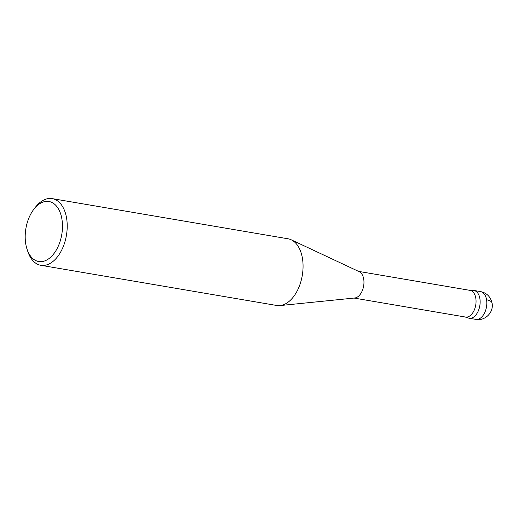 <?xml version="1.0" encoding="UTF-8"?>
<svg xmlns="http://www.w3.org/2000/svg" width="518" height="518" viewBox="0 0 518 518"><rect width="100%" height="100%" fill="white"/><g stroke="black" fill="none" stroke-linecap="round" stroke-linejoin="round"><path stroke-width="0.78" d="M358.605 271.393L470.04 290.371A13.526 8.087 99.7 0 1 475.809 298.238A13.526 8.087 99.7 0 1 465.501 317.042L354.066 298.064M473.879 290.456L480.562 291.595A14.09 8.424 99.7 0 1 486.57 299.786A14.09 8.424 99.7 0 1 475.828 319.373L469.146 318.24A14.09 8.424 99.7 0 0 479.888 298.646A14.09 8.424 99.7 0 0 473.879 290.456A14.09 8.424 99.7 0 0 471.166 290.708A14.09 8.424 99.7 0 1 473.135 290.384A14.09 8.424 99.7 0 1 479.888 298.646A14.09 8.424 99.7 0 1 477.233 313.021A14.09 8.424 99.7 0 1 468.421 318.058L464.801 316.874M33.877 209.227A30.439 18.188 99.7 0 1 61.927 219.198A30.439 18.188 99.7 0 1 50.201 257.608A30.439 18.188 99.7 0 1 27.065 249.255A30.439 18.188 99.7 0 1 33.877 209.227L35.438 207.206A33.819 20.208 99.7 0 1 52.188 198.627L288.034 238.792A33.819 20.208 99.7 0 1 291.2 239.789L359.22 271.685A13.526 8.087 99.7 0 1 363.72 279.15A13.526 8.087 99.7 0 1 354.739 297.999L279.998 305.575A33.819 20.208 99.7 0 1 276.67 305.471L40.831 265.3A33.819 20.208 99.7 0 1 27.881 251.683M291.2 239.789A33.819 20.208 99.7 0 1 302.454 258.456A33.819 20.208 99.7 0 1 280.005 305.575M52.188 198.627A33.819 20.208 99.7 0 1 66.608 218.285A33.819 20.208 99.7 0 1 40.825 265.3M486.57 299.786A14.09 5.633 -9.3 0 1 492.1 303.205C493.919 312.911 484.388 321.302 475.828 319.373M469.327 290.307L473.135 290.384M27.059 249.236L27.868 251.657M480.562 291.595C486.758 292.897 490.604 296.769 492.1 303.205"/></g></svg>

